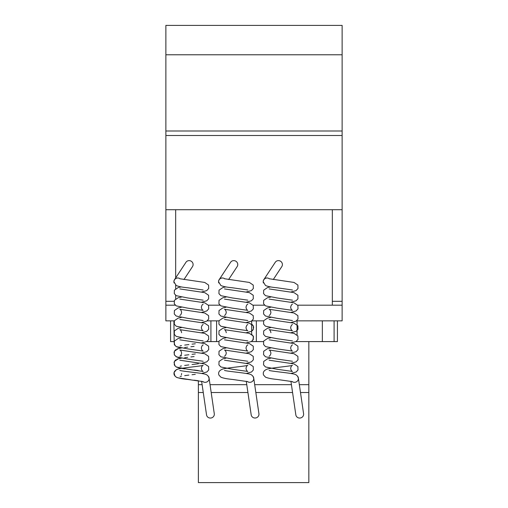 <?xml version="1.0" encoding="UTF-8"?>
<svg xmlns="http://www.w3.org/2000/svg" width="508" height="508" viewBox="0 0 508 508"><rect width="100%" height="100%" fill="white"/><g stroke="black" fill="none" stroke-linecap="round" stroke-linejoin="round"><path stroke-width="0.76" d="M173.958 282.118A3.835 3.81 0 0 1 178.733 278.117M218.605 282.118A3.835 3.81 0 0 1 223.387 278.117M263.258 282.118A3.835 3.81 0 0 1 268.034 278.117M269.45 278.835A3.918 3.804 -146.6 0 0 263.411 282.956M273.272 279.54L281.8 266.605A3.918 3.804 -146.6 0 0 279.565 260.782A3.918 3.804 -146.6 0 0 275.26 262.293L263.817 279.66M292.017 381.508A3.918 3.759 -8.3 0 0 297.58 376.212M290.925 381.26L295.834 414.858A3.918 3.759 -8.3 0 0 303.625 414.293A3.918 3.759 -8.3 0 0 303.587 413.728L298.361 377.99M224.803 278.835A3.918 3.804 -146.6 0 0 218.757 282.956M228.625 279.54L237.147 266.605A3.918 3.804 -146.6 0 0 234.918 260.782A3.918 3.804 -146.6 0 0 230.607 262.293L219.164 279.66M247.371 381.508A3.918 3.759 -8.3 0 0 252.927 376.212M246.272 381.26L251.187 414.858A3.918 3.759 -8.3 0 0 258.972 414.293A3.918 3.759 -8.3 0 0 258.934 413.728L253.714 377.99M180.149 278.835A3.918 3.804 -146.6 0 0 174.111 282.956M183.972 279.54L192.494 266.605A3.918 3.804 -146.6 0 0 190.265 260.782A3.918 3.804 -146.6 0 0 185.953 262.293L174.511 279.66M202.717 381.508A3.918 3.759 -8.3 0 0 208.28 376.212M201.625 381.26L206.534 414.858A3.918 3.759 -8.3 0 0 214.325 414.293A3.918 3.759 -8.3 0 0 214.287 413.728L209.061 377.99M300.482 392.513L308.832 392.513L308.832 482.6L198.38 482.6L198.38 380.74M308.832 392.513L308.832 341.598L295.897 341.598M263.468 341.598L251.25 341.598M218.815 341.598L206.597 341.598M308.832 384.683L299.339 384.683M291.427 384.683L254.692 384.683M246.774 384.683L210.039 384.683M202.121 384.683L198.38 384.683M292.57 392.513L255.835 392.513M247.917 392.513L211.182 392.513M203.27 392.513L198.38 392.513M334.099 320.853L334.099 341.598L308.832 341.598M322.345 320.853L322.345 341.598M297.085 320.853L297.085 334.899L297.085 320.853M256.349 320.853L256.349 341.598M173.907 320.853L174.161 341.598M210.915 320.853L210.915 341.598L210.915 320.853M216.599 320.853L216.599 341.598M251.651 320.999L251.651 334.277L253.549 336.823L252.736 340.417M337.426 320.853L337.426 341.598L334.099 341.598M170.574 320.853L170.574 341.598L173.907 341.598M332.334 209.715L332.334 301.301L342.125 301.301L342.125 209.715L165.875 209.715L165.875 320.853L174.32 320.853M207.226 320.853L218.967 320.853M251.873 320.853L263.62 320.853M296.526 320.853L342.125 320.853L342.125 301.301M332.334 301.301L332.334 305.181L297.745 305.181L342.125 305.181M264.566 305.181L253.092 305.181L264.566 305.181M219.92 305.181L208.445 305.181L219.92 305.181M175.666 298.844L175.666 295.332M175.666 288.658L175.666 285.153M175.666 277.908L175.666 209.715M165.875 301.301L174.041 301.301M165.875 305.181L175.266 305.181M165.875 130.994L165.875 135.496L342.125 135.496L342.125 25.4L165.875 25.4L165.875 130.994L342.125 130.994M165.875 54.775L342.125 54.775M342.125 209.715L342.125 135.496M165.875 209.715L165.875 135.496M203.149 289.985L187.649 287.763C182.309 287.261 178.492 286.506 176.2 285.496L173.946 281.807M201.606 291.998L206.769 290.589L208.699 288.5L208.585 285.077L204.724 282.442L179.838 278.746M203.149 300.164L187.649 297.948L176.193 295.681L174.276 293.592L174.384 290.17L178.244 287.534L181.369 286.906M201.606 302.177L206.769 300.774L208.648 298.799L208.585 295.262L204.724 292.627L179.838 288.925M203.13 304.203L203.149 304.19C202.324 304.432 201.72 305.454 201.346 307.27C201.67 309.004 202.267 310.026 203.149 310.35L187.655 308.134L176.2 305.867L174.276 303.778L174.384 300.349L178.238 297.72L181.362 297.091M201.606 322.548L206.769 321.139L208.693 319.049L208.585 315.627L204.724 312.991L179.819 309.283C180.645 309.524 181.248 310.547 181.623 312.363C181.305 314.096 180.702 315.119 179.819 315.443M201.606 312.363L206.769 310.959L208.699 308.864L208.585 305.441L204.724 302.812L179.838 299.11M203.143 320.529L187.649 318.313L176.2 316.046L174.269 313.963L174.384 310.534L178.238 307.905L181.362 307.27M203.13 324.568L203.149 324.561C202.324 324.796 201.72 325.825 201.346 327.641C201.663 329.368 202.267 330.39 203.149 330.714L187.649 328.498L176.2 326.231L174.276 324.142L174.384 320.719L178.244 318.084L181.362 317.456M201.606 332.734L206.775 331.324L208.699 329.235L208.585 325.812L204.724 323.177L179.838 319.475M203.149 340.9L187.655 338.684L176.2 336.417L174.276 334.327L174.384 330.899L178.251 328.27L181.362 327.641M201.606 342.913L206.769 341.509L208.699 339.414L208.585 335.991L204.724 333.362L179.819 329.654C180.645 329.889 181.248 330.918 181.623 332.727M203.13 344.938L203.149 344.926C202.324 345.161 201.727 346.189 201.346 348.005C201.663 349.733 202.267 350.761 203.149 351.085L187.649 348.869L176.2 346.602L174.276 344.507L174.384 341.084L178.244 338.455L181.362 337.82M201.606 363.284L206.769 361.874L208.699 359.785L208.585 356.362L204.724 353.727L179.819 350.018C180.645 350.253 181.248 351.282 181.623 353.098C181.305 354.825 180.702 355.854 179.819 356.178L179.819 356.178M201.606 353.098L206.769 351.688L208.699 349.599L208.585 346.177L204.724 343.548L179.838 339.846M203.149 361.264L187.655 359.048L176.2 356.781L174.276 354.692L174.384 351.269L178.244 348.634L181.362 348.005L179.559 348.336M203.149 381.635L187.573 379.406C182.27 378.905 178.479 378.149 176.2 377.146L174.269 375.056C173.336 372.288 174.663 370.269 178.257 368.999C183.02 367.709 201.581 366.16 203.143 365.296C202.324 365.531 201.727 366.554 201.346 368.37C201.663 370.097 202.267 371.126 203.156 371.45L187.649 369.233L176.2 366.966L174.269 364.877L174.377 361.455L178.251 358.819L181.362 358.191L179.546 358.521M201.606 373.463L206.908 371.97L208.699 369.964L208.591 366.541L204.718 363.912L179.845 360.21M209.023 378.543C208.699 375.856 206.883 374.288 203.581 373.825C198.012 372.675 181.153 371.164 179.819 370.383M247.802 289.985L232.302 287.763C226.962 287.261 223.145 286.506 220.853 285.496L218.599 281.807M246.253 291.998L251.422 290.589L253.346 288.5L253.238 285.077L249.377 282.442L224.492 278.746M247.796 300.164L232.302 297.948L220.847 295.681L218.923 293.592L219.031 290.17L222.898 287.534L226.016 286.906M246.253 302.177L251.422 300.774L253.295 298.799L253.238 295.262L249.377 292.627L224.485 288.925M247.783 304.203L247.802 304.19C246.977 304.432 246.374 305.454 245.999 307.27C246.316 309.004 246.92 310.026 247.802 310.35L232.308 308.134L220.853 305.867L218.923 303.778L219.031 300.349L222.891 297.72L226.016 297.091M246.253 322.548L251.416 321.139L253.346 319.049L253.238 315.627L249.371 312.991L224.466 309.283C225.298 309.524 225.895 310.547 226.27 312.363C225.952 314.096 225.355 315.119 224.472 315.443M246.253 312.363L251.422 310.959L253.346 308.864L253.238 305.441L249.377 302.812L224.485 299.11M247.79 320.529L232.302 318.313L220.847 316.046L218.923 313.963L219.031 310.534L222.891 307.905L226.016 307.27M247.783 324.568L247.802 324.561C246.971 324.796 246.374 325.825 245.999 327.641C246.316 329.368 246.913 330.39 247.802 330.714L232.302 328.498L220.853 326.231L218.923 324.142L219.031 320.719L222.898 318.084L226.016 317.456M246.253 332.734L251.422 331.324L253.346 329.235L253.238 325.812L249.371 323.177L224.492 319.475M247.802 340.9L232.308 338.684L220.853 336.417L218.923 334.327L219.031 330.899L222.898 328.27L226.016 327.641M246.253 342.913L251.422 341.509L253.346 339.414L253.238 335.991L249.377 333.362L224.472 329.654C225.298 329.889 225.901 330.918 226.276 332.727M247.777 344.938L247.796 344.926C246.977 345.161 246.374 346.189 245.999 348.005C246.316 349.733 246.92 350.761 247.802 351.085L232.302 348.869L220.853 346.602L218.923 344.507L219.031 341.084L222.891 338.455L226.016 337.82M246.253 363.284L251.422 361.874L253.346 359.785L253.238 356.362L249.377 353.727L224.472 350.018C225.298 350.253 225.895 351.282 226.276 353.098C225.958 354.825 225.355 355.854 224.466 356.178L224.479 356.171M246.253 353.098L251.422 351.688L253.346 349.599L253.238 346.177L249.377 343.548L224.492 339.846M247.802 361.264L232.302 359.048L220.853 356.781L218.923 354.692L219.031 351.269L222.898 348.634L226.016 348.005M247.802 381.635L232.219 379.406C226.917 378.905 223.126 378.149 220.847 377.146L218.923 375.056C217.989 372.288 219.316 370.269 222.904 368.999C227.673 367.709 246.228 366.16 247.796 365.296C246.971 365.531 246.374 366.554 245.999 368.37C246.316 370.097 246.92 371.126 247.802 371.45L232.302 369.233L220.853 366.966L218.923 364.877L219.031 361.455L222.898 358.819L226.016 358.191M246.253 373.463L251.562 371.97L253.346 369.964L253.238 366.541L249.371 363.912L224.492 360.21M253.676 378.543C253.352 375.856 251.536 374.288 248.234 373.825C242.665 372.675 225.8 371.164 224.472 370.383M292.449 289.985L276.949 287.763C271.609 287.261 267.792 286.506 265.5 285.496L263.246 281.807M290.906 291.998L296.069 290.589L297.999 288.5L297.891 285.077L294.024 282.442L269.138 278.746M292.449 300.164L276.955 297.948L265.5 295.681L263.576 293.592L263.684 290.17L267.545 287.534L270.669 286.906M290.906 302.177L296.069 300.774L297.948 298.799L297.891 295.262L294.024 292.627L269.138 288.925M292.43 304.203L292.449 304.19C291.624 304.432 291.027 305.454 290.646 307.27C290.97 309.004 291.567 310.026 292.449 310.35L276.955 308.134L265.5 305.867L263.576 303.778L263.684 300.349L267.545 297.72L270.669 297.091M290.906 322.548L296.069 321.139L297.999 319.049L297.885 315.627L294.024 312.991L269.119 309.283C269.945 309.524 270.548 310.547 270.923 312.363C270.605 314.096 270.002 315.119 269.119 315.443M290.906 312.363L296.069 310.959L297.999 308.864L297.891 305.441L294.024 302.812L269.138 299.11M292.443 320.529L276.949 318.313L265.5 316.046L263.576 313.963L263.684 310.534L267.538 307.905L270.662 307.27M292.437 324.568L292.449 324.561C291.624 324.796 291.021 325.825 290.646 327.641C290.963 329.368 291.567 330.39 292.449 330.714L276.949 328.498L265.5 326.231L263.576 324.142L263.684 320.719L267.545 318.084L270.669 317.456M290.906 332.734L296.075 331.324L297.999 329.235L297.891 325.812L294.024 323.177L269.145 319.475M292.449 340.9L276.955 338.684L265.5 336.417L263.576 334.327L263.684 330.899L267.551 328.27L270.669 327.641M290.906 342.913L296.069 341.509L297.999 339.414L297.891 335.991L294.024 333.362L269.119 329.654C269.945 329.889 270.548 330.918 270.923 332.727M292.43 344.938L292.449 344.926C291.624 345.161 291.027 346.189 290.646 348.005C290.97 349.733 291.567 350.761 292.449 351.085L276.949 348.869L265.5 346.602L263.576 344.507L263.684 341.084L267.545 338.455L270.662 337.82M290.906 363.284L296.069 361.874L297.999 359.785L297.885 356.362L294.024 353.727L269.119 350.018C269.945 350.253 270.548 351.282 270.923 353.098C270.605 354.825 270.002 355.854 269.119 356.178L269.132 356.171M290.906 353.098L296.069 351.688L297.999 349.599L297.891 346.177L294.03 343.548L269.145 339.846M292.456 361.264L276.955 359.048L265.5 356.781L263.576 354.692L263.684 351.269L267.545 348.634L270.669 348.005M292.449 381.635L276.873 379.406C271.57 378.905 267.779 378.149 265.5 377.146L263.576 375.056C262.636 372.288 263.963 370.269 267.557 368.999C272.32 367.709 290.881 366.16 292.443 365.296C291.624 365.531 291.027 366.554 290.646 368.37C290.97 370.097 291.567 371.126 292.456 371.45L276.955 369.233L265.5 366.966L263.569 364.877L263.684 361.455L267.551 358.819L270.669 358.191M290.906 373.463L296.208 371.97L297.999 369.964L297.891 366.541L294.024 363.912L269.145 360.21M298.323 378.543C297.999 375.856 296.183 374.288 292.881 373.825C287.318 372.675 270.453 371.164 269.119 370.383M251.746 324.155L252.406 324.682M252.971 325.355L253.644 327.139L253.181 329.578L252.374 330.619M195.294 343.776L192.049 344.164M188.893 344.545L184.715 345.078M181.502 345.592L180.086 345.91M174.054 341.979L174.917 345.548M176.066 346.52L176.828 346.907M177.756 347.237L181.362 348.005M195.294 353.962L192.049 354.349M188.874 354.73L184.709 355.263M181.502 355.771L180.086 356.089M194.069 346.38L190.919 346.754M187.668 347.142L184.696 347.516M177.902 348.729L176.847 349.098M175.825 349.644L175.216 350.139M174.669 350.787L174.352 351.333M174.054 352.165L174.441 355.041L176.822 357.086M177.756 357.422L181.362 358.191M198.38 363.753L192.037 364.534M188.836 364.915L184.671 365.455M181.477 365.963L180.08 366.274M194.094 356.559L190.906 356.94M187.662 357.327L184.696 357.702M177.851 358.927L176.828 359.289M175.825 359.829L175.209 360.331M174.657 360.985L174.352 361.512M174.054 362.344L174.923 365.925M176.066 366.89L176.822 367.271M177.762 367.608L181.369 368.37L179.572 368.7M181.997 368.471L184.772 368.871M187.674 369.233L190.887 369.621M194.081 370.002L198.272 370.542M195.294 374.326L192.049 374.714M188.862 375.095L184.696 375.634M181.496 376.142L180.086 376.46M181.375 374.79L181.534 374.256M181.61 373.786L181.623 373.463M177.895 369.1L176.2 369.78L174.041 372.593L174.923 376.104M176.098 377.088L176.835 377.457M177.775 377.793L190.83 379.793M194.05 380.181L198.247 380.721"/></g></svg>
